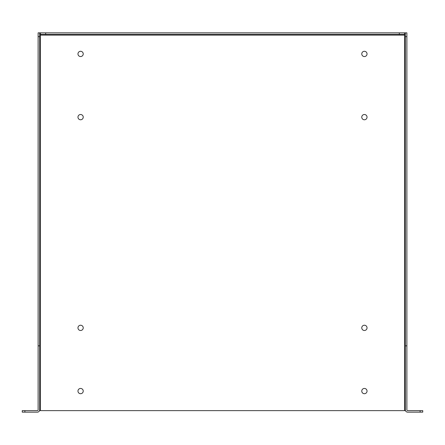 <?xml version="1.0" encoding="UTF-8"?>
<svg xmlns="http://www.w3.org/2000/svg" width="445" height="445" viewBox="0 0 445 445"><rect width="100%" height="100%" fill="white"/><g stroke="black" fill="none" stroke-linecap="round" stroke-linejoin="round"><path stroke-width="0.67" d="M40.395 34.365L45.663 34.365L45.663 32.852L40.395 32.852L40.395 35.127L404.605 35.127L404.605 32.852L399.337 32.852L399.337 34.365L404.605 34.365L404.605 32.852L405.367 32.852L405.367 410.635L39.633 410.635L39.633 409.873A2.275 2.275 0 0 1 37.358 412.148L22.25 412.148L22.25 410.635L37.358 410.635A0.757 0.757 0 0 0 38.12 409.873L38.12 345.837L39.633 345.837L39.633 409.873M83.232 327.859A2.637 2.637 0 0 0 79.282 325.579A2.637 2.637 0 0 0 79.282 330.14A2.637 2.637 0 0 0 83.232 327.859M367.036 117.141A2.637 2.637 0 0 0 363.081 114.86A2.637 2.637 0 0 0 363.081 119.421A2.637 2.637 0 0 0 367.036 117.141M367.036 327.859A2.637 2.637 0 0 0 363.081 325.579A2.637 2.637 0 0 0 363.081 330.14A2.637 2.637 0 0 0 367.036 327.859M83.232 117.141A2.637 2.637 0 0 0 79.282 114.86A2.637 2.637 0 0 0 79.282 119.421A2.637 2.637 0 0 0 83.232 117.141M83.232 391.077A2.637 2.637 0 0 0 79.282 388.797A2.637 2.637 0 0 0 79.282 393.358A2.637 2.637 0 0 0 83.232 391.077M83.232 53.923A2.637 2.637 0 0 0 79.282 51.642A2.637 2.637 0 0 0 79.282 56.204A2.637 2.637 0 0 0 83.232 53.923M367.036 391.077A2.637 2.637 0 0 0 363.081 388.797A2.637 2.637 0 0 0 363.081 393.358A2.637 2.637 0 0 0 367.036 391.077M367.036 53.923A2.637 2.637 0 0 0 363.081 51.642A2.637 2.637 0 0 0 363.081 56.204A2.637 2.637 0 0 0 367.036 53.923M404.605 410.635L404.605 34.365M40.395 410.635L40.395 32.852L39.633 32.852L39.633 345.837M45.663 34.365L399.337 34.365M405.367 36.662L406.88 36.662L406.88 32.852L405.367 32.852M406.88 36.662L406.88 345.837L405.367 345.837M406.88 345.837L406.88 409.873A0.757 0.757 0 0 0 407.642 410.635L420.113 410.635L420.113 412.148L407.642 412.148A2.275 2.275 0 0 1 405.367 409.873M45.663 32.852L399.337 32.852M39.633 32.852L38.12 32.852L38.12 36.662L39.633 36.662M38.12 345.837L38.12 36.662M420.113 412.148L422.75 412.148L422.75 410.635L420.113 410.635M24.887 412.148L24.887 410.635"/></g></svg>

